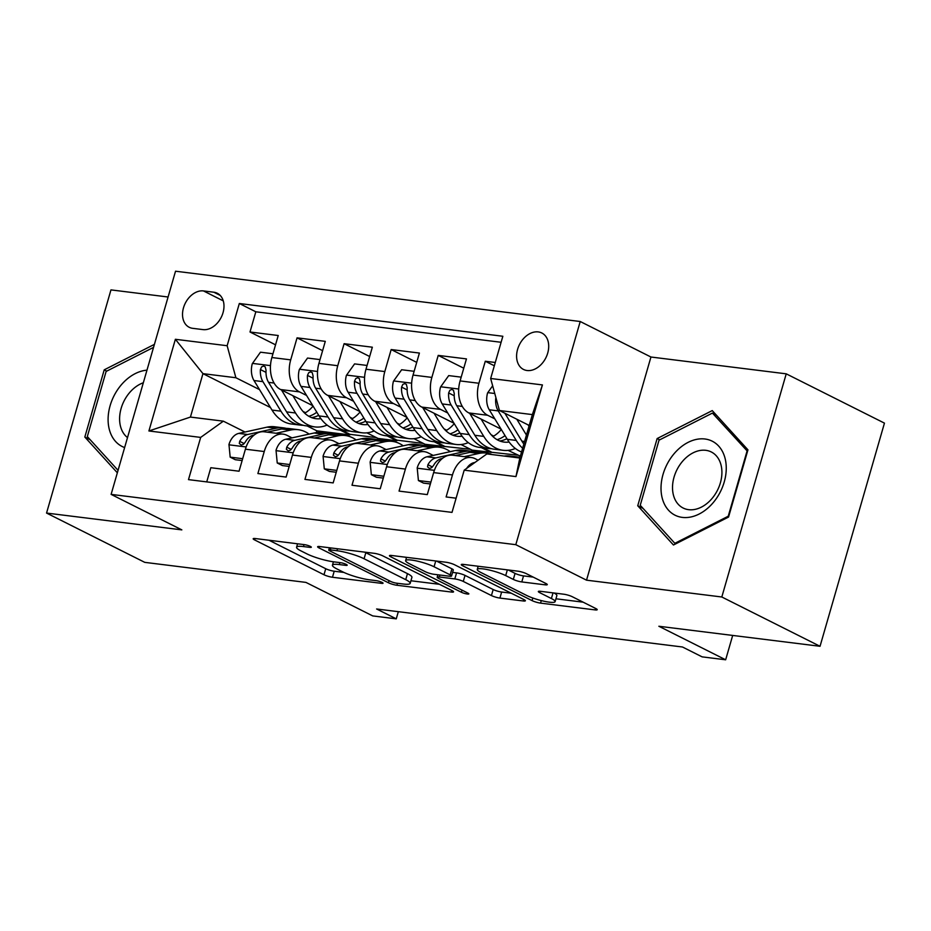 <?xml version="1.0" encoding="UTF-8"?>
<svg xmlns="http://www.w3.org/2000/svg" width="931" height="931" viewBox="0 0 931 931"><rect width="100%" height="100%" fill="white"/><g stroke="black" fill="none" stroke-linecap="round" stroke-linejoin="round"><path stroke-width="1.4" d="M310.349 546.404A4.376 0.756 -163.9 0 0 304.425 544.647L255.35 538.549A6.249 1.071 -163.9 0 0 253.185 538.746A6.249 1.071 -163.9 0 0 254.582 539.91L324 574.753A6.249 1.071 -163.9 0 0 332.472 577.255L381.547 583.353A4.376 0.756 -163.9 0 0 383.06 583.213A4.376 0.756 -163.9 0 0 382.082 582.41A4.376 0.756 -163.9 0 0 376.147 580.653L369.793 579.862A20.017 3.445 -163.9 0 1 342.678 571.832L336.894 568.922A20.017 3.445 -163.9 0 1 332.437 565.21A20.017 3.445 -163.9 0 1 339.338 564.57L345.68 565.361A4.376 0.756 -163.9 0 0 347.193 565.21A4.376 0.756 -163.9 0 0 346.216 564.407A4.376 0.756 -163.9 0 0 340.281 562.65L333.938 561.859A20.017 3.445 -163.9 0 1 306.811 553.829L301.027 550.919A20.017 3.445 -163.9 0 1 296.582 547.207A20.017 3.445 -163.9 0 1 303.471 546.567L309.825 547.358A4.376 0.756 -163.9 0 0 311.326 547.219A4.376 0.756 -163.9 0 0 310.349 546.404M538.223 331.913A20.389 14.768 -63.3 0 0 518.416 346.937A20.389 14.768 -63.3 0 0 523.501 369.444A20.389 14.768 -63.3 0 0 527.086 370.515A20.389 14.768 -63.3 0 0 546.893 355.491A20.389 14.768 -63.3 0 0 541.795 332.984A20.389 14.768 -63.3 0 0 538.223 331.913M545.124 584.831A6.249 1.071 -163.9 0 0 547.277 584.633A6.249 1.071 -163.9 0 0 545.88 583.469L526.411 573.694A6.249 1.071 -163.9 0 0 517.927 571.18L463.429 564.407A6.249 1.071 -163.9 0 0 461.276 564.605A6.249 1.071 -163.9 0 0 462.66 565.769L532.078 600.611A6.249 1.071 -163.9 0 0 540.562 603.125L595.06 609.898A6.249 1.071 -163.9 0 0 597.213 609.7A6.249 1.071 -163.9 0 0 595.817 608.537L572.297 596.724A6.249 1.071 -163.9 0 0 563.825 594.222L540.492 591.313A6.249 1.071 -163.9 0 0 538.339 591.522A6.249 1.071 -163.9 0 0 539.736 592.675L551.396 598.54A16.735 2.874 -163.9 0 1 555.12 601.635A16.735 2.874 -163.9 0 1 544.158 601.263A16.735 2.874 -163.9 0 1 526.69 595.468L480.99 572.53A16.735 2.874 -163.9 0 1 477.266 569.423A16.735 2.874 -163.9 0 1 488.24 569.795A16.735 2.874 -163.9 0 1 505.696 575.591L513.318 579.419A6.249 1.071 -163.9 0 0 521.791 581.933L545.124 584.831L545.554 583.306M168.092 297.001L110.964 289.89L46.55 513.062L144.771 562.359L305.938 582.399L372.726 615.915L396.257 618.847L376.613 608.979L682.481 646.998L702.125 656.867L725.656 659.788L732.685 635.431M721.816 596.992L786.23 373.831L650.944 357.015L586.53 580.176L721.816 596.992L820.036 646.289L658.869 626.26L725.656 659.788M586.53 580.176L515.809 544.682L111.115 494.384L175.528 271.212L580.222 321.509L515.809 544.682M46.55 513.062L181.836 529.879L111.115 494.384M382.757 555.842A6.249 1.071 -163.9 0 0 374.285 553.328L319.775 546.555A6.249 1.071 -163.9 0 0 317.622 546.753A6.249 1.071 -163.9 0 0 319.019 547.917L388.436 582.759A6.249 1.071 -163.9 0 0 396.909 585.262L451.407 592.046A6.249 1.071 -163.9 0 0 453.56 591.837A6.249 1.071 -163.9 0 0 452.175 590.685L382.757 555.842M391.602 555.481L446.112 562.254A6.249 1.071 -163.9 0 1 454.584 564.768L524.002 599.611A6.249 1.071 -163.9 0 1 525.387 600.763A6.249 1.071 -163.9 0 1 523.234 600.972L499.912 598.074A6.249 1.071 -163.9 0 1 491.428 595.561L463.277 581.433A6.249 1.071 -163.9 0 0 454.805 578.919L439.339 576.999A6.249 1.071 -163.9 0 0 437.174 577.197A6.249 1.071 -163.9 0 0 438.571 578.36L467.874 593.07A4.376 0.756 -163.9 0 1 468.852 593.885A4.376 0.756 -163.9 0 1 465.989 593.78A4.376 0.756 -163.9 0 1 461.415 592.267L390.845 556.843A6.249 1.071 -163.9 0 1 389.449 555.679A6.249 1.071 -163.9 0 1 391.602 555.481M786.23 373.831L884.45 423.128L820.036 646.289M495.28 362.485L485.284 361.24L494.326 365.778M494.803 418.845L487.681 415.273A25.486 17.026 -82.9 0 1 478.93 383.258L460.1 380.919L466.454 358.9L438.222 355.398L463.766 368.21M447.753 413.003L440.619 409.419A25.486 17.026 -82.9 0 1 431.868 377.404L413.05 375.065L419.404 353.058L391.171 349.544L416.716 362.368M400.691 407.15L393.569 403.577A25.486 17.026 -82.9 0 1 384.817 371.562L365.988 369.223L372.342 347.205L344.109 343.69L369.654 356.515M353.64 401.308L346.507 397.723A25.486 17.026 -82.9 0 1 337.755 365.708L318.937 363.369L325.291 341.351L297.059 337.848L290.705 359.866A25.486 17.026 97.1 0 0 299.456 391.881L306.578 395.454M322.603 350.673L297.059 337.848M206.729 481.897L210.825 467.711L239.058 471.214L245.412 449.196A25.486 17.026 97.1 0 1 264.276 431.798L283.094 434.137A25.486 17.026 97.1 0 0 264.241 451.535L257.887 473.553L286.12 477.068L292.474 455.05A25.486 17.026 97.1 0 1 311.326 437.64L330.156 439.979A25.486 17.026 -82.9 0 1 333.973 441.154L339.093 443.715M330.156 439.979A25.486 17.026 -82.9 0 0 311.291 457.389L304.937 479.407L333.17 482.91L339.524 460.903A25.486 17.026 97.1 0 1 358.388 443.493L377.206 445.833A25.486 17.026 -82.9 0 1 381.035 446.996L386.144 449.568M377.206 445.833A25.486 17.026 -82.9 0 0 358.354 463.242L351.999 485.249L380.232 488.763L386.586 466.745A25.486 17.026 97.1 0 1 405.45 449.336L424.268 451.675A25.486 17.026 -82.9 0 1 428.085 452.85L433.206 455.422M424.268 451.675A25.486 17.026 -82.9 0 0 405.404 469.084L399.05 491.103L427.294 494.605L433.648 472.599A25.486 17.026 97.1 0 1 452.501 455.189L471.33 457.528A25.486 17.026 -82.9 0 1 475.147 458.704L478.127 460.193M460.1 380.919A25.486 17.026 97.1 0 0 468.852 412.933L501.064 429.098M413.05 375.065A25.486 17.026 97.1 0 0 421.801 407.08L454.002 423.244M508.058 450.383L520.359 456.132M491.219 434.824L493.744 436.092M365.988 369.223A25.486 17.026 97.1 0 0 374.739 401.238L406.94 417.402M460.996 444.529L472.18 450.139L517.578 455.154M444.168 428.97L446.694 430.238M481.28 447.602L490.998 452.478M318.937 363.369A25.486 17.026 97.1 0 0 327.689 395.384L359.89 411.549M413.946 438.687L425.118 444.296L470.527 449.312M397.106 423.128L399.632 424.396M434.23 441.76L443.947 446.636M192.682 328.329L203.039 329.609A19.76 14.302 -63.3 0 0 222.23 315.062A19.76 14.302 -63.3 0 0 217.295 293.265A19.76 14.302 -63.3 0 0 213.827 292.218L203.47 290.926A19.76 14.302 -63.3 0 0 184.28 305.484A19.76 14.302 -63.3 0 0 189.214 327.281A19.76 14.302 -63.3 0 0 192.682 328.329M490.66 378.486L542.424 384.922L515.96 476.591L464.197 470.167L486.878 453.921L519.812 458.017L532.357 414.598L499.412 410.501L490.66 378.486L502.845 336.266L239.325 303.506L227.141 345.727L235.892 377.742L259.516 389.6M464.197 470.167L452.012 512.387L188.493 479.628L200.677 437.407L148.913 430.972L175.377 339.291L227.141 345.727M350.056 417.274L352.581 418.543M387.168 435.906L396.885 440.782L378.067 438.443L366.884 432.834M501.111 342.282L255.827 311.792L249.997 331.995L278.229 335.509L271.875 357.527A25.486 17.026 97.1 0 0 280.627 389.542L312.828 405.707M292.031 437.873L286.923 435.301A25.486 17.026 97.1 0 0 283.094 434.137M471.33 457.528A25.486 17.026 -82.9 0 0 452.466 474.938L446.112 496.956L456.109 498.19M337.755 365.708L344.109 343.69M384.817 371.562L391.171 349.544M431.868 377.404L438.222 355.398M478.93 383.258L485.284 361.24M499.412 410.501L529.215 425.455M302.994 411.432L305.519 412.689M340.118 430.064L349.835 434.94L316.889 430.844L307.172 425.967M235.892 377.742L202.958 373.645L190.424 417.076L223.359 421.173L200.677 437.407M270.467 407.534L202.958 373.645L175.377 339.291M244.981 432.019L223.359 421.173M650.944 357.015L580.222 321.509M396.257 618.847L398.328 611.679M316.889 430.844L316.377 432.612M396.885 440.782L397.06 440.177L423.465 443.459M349.835 434.94L350.009 434.335L376.415 437.617M350.009 434.335L341.945 430.285M275.541 344.819L249.997 331.995M255.827 311.792L239.325 303.506M397.06 440.177L388.995 436.139M444.122 446.03L436.057 441.981M491.172 451.872L483.119 447.834M190.424 417.076L148.913 430.972M542.424 384.922L532.357 414.598M515.96 476.591L519.812 458.017M154.418 344.365L104.225 369.828L84.826 437.046L117.353 472.797M747.954 449.848L712.25 410.594L657.135 438.559L637.735 505.766L673.45 545.007L728.554 517.054L747.954 449.848M90.214 439.746L84.826 437.046M106.774 371.12L104.225 369.828M643.135 508.477L637.735 505.766M659.695 439.839L657.135 438.559M269.012 540.248L325.734 568.713A6.249 1.071 -163.9 0 0 334.217 571.227L343.946 572.437M410.932 580.758L439.49 584.307M330.261 549.895A4.376 0.756 -163.9 0 0 328.748 550.035A4.376 0.756 -163.9 0 0 329.725 550.849L390.659 581.433A4.376 0.756 -163.9 0 0 396.594 583.19L403.286 584.016A20.017 3.445 -163.9 0 0 410.175 583.376A20.017 3.445 -163.9 0 0 405.73 579.664L364.079 558.763A20.017 3.445 -163.9 0 0 336.952 550.721L330.261 549.895L330.831 547.928M410.175 583.376L411.921 577.348A20.017 3.445 -163.9 0 0 407.464 573.636L405.73 579.664M364.556 552.118A20.017 3.445 -163.9 0 1 365.813 552.723L407.464 573.636M511.305 593.233L501.646 592.035L499.912 598.074M452.606 572.402L456.551 572.891A6.249 1.071 -163.9 0 1 465.023 575.393L493.174 589.532A6.249 1.071 -163.9 0 0 501.646 592.035M406.451 557.774L405.264 557.18M434.067 566.77A16.735 2.874 -163.9 0 0 416.599 560.962A16.735 2.874 -163.9 0 0 405.637 560.59A16.735 2.874 -163.9 0 0 409.361 563.697L425.455 571.774A6.249 1.071 -163.9 0 0 433.939 574.287L449.405 576.208A6.249 1.071 -163.9 0 0 451.558 576.01A6.249 1.071 -163.9 0 0 450.173 574.846L434.067 566.77L435.743 560.962M451.558 576.01L453.304 569.981A6.249 1.071 -163.9 0 0 451.907 568.818L450.173 574.846M436.441 561.056L451.907 568.818M508.268 569.981L515.064 573.391A6.249 1.071 -163.9 0 0 523.536 575.893L533.195 577.104M555.12 601.635L556.866 595.607A16.735 2.874 -163.9 0 0 554.096 593.012M555.947 598.784L583.132 602.171M477.091 566.106L478.08 566.607M272.969 353.757L260.471 352.197L252.289 363.684A16.886 11.277 97.1 0 0 253.988 380.535L272.015 410.071A48.749 32.573 97.1 0 0 291.403 424.001L300.341 425.118A48.749 32.573 97.1 0 0 303.18 425.281M304.693 413.178A40.464 27.034 97.1 0 0 313.084 406.114M281.488 389.973L295.546 413.003A48.749 32.573 97.1 0 0 314.922 426.922A48.749 32.573 97.1 0 0 327.107 425.071M292.858 395.675L299.863 407.15A40.464 27.034 97.1 0 0 315.946 418.706A40.464 27.034 97.1 0 0 320.892 418.647M314.922 426.922L305.985 425.816A48.749 32.573 -82.9 0 1 286.597 411.886L268.57 382.35A16.886 11.277 -82.9 0 1 266.057 370.259L265.195 366.826L263.52 366.046L261.611 366.884L260.412 369.56A16.886 11.277 97.1 0 0 262.926 381.652L280.953 411.188A48.749 32.573 97.1 0 0 300.341 425.118M316.808 412.212A40.464 27.034 -82.9 0 1 308.848 416.285M311.548 417.588A40.464 27.034 97.1 0 0 318.693 415.307M276.123 433.264L290.612 430.064A48.749 32.573 -82.9 0 1 298.223 429.691A48.749 32.573 -82.9 0 1 309.092 434.102M242.677 458.704L230.178 457.144L228.956 444.506A16.886 11.277 -82.9 0 1 238.732 433.404L267.092 427.143A48.749 32.573 -82.9 0 1 274.703 426.77L283.641 427.876A48.749 32.573 97.1 0 0 276.03 428.26L247.669 434.509A16.886 11.277 97.1 0 0 239.686 441.329L239.302 443.493L241.315 445.088L243.363 444.32L245.342 442.039A16.886 11.277 -82.9 0 1 253.313 435.208L254.186 435.021M230.178 457.144L235.287 459.716L242.141 460.566M267.174 432.159L281.674 428.958A48.749 32.573 -82.9 0 1 289.285 428.574L298.223 429.691M286.445 428.411A48.749 32.573 97.1 0 0 283.641 427.876M146.97 370.166A41.418 29.99 -63.3 0 0 110.126 405.672A41.418 29.99 -63.3 0 0 124.638 447.555M143.339 382.757A31.363 22.705 -63.3 0 0 121.135 408.395A31.363 22.705 -63.3 0 0 127.512 437.593M118.051 470.341L87.316 436.569L106.111 371.446L153.545 347.379M672.799 455.306A41.418 29.99 -63.3 0 0 668.539 510.246A41.418 29.99 -63.3 0 0 714.461 501.099A41.418 29.99 -63.3 0 0 718.732 446.147A41.418 29.99 -63.3 0 0 672.799 455.306M681.445 462.66A31.363 22.705 -63.3 0 0 683.145 508.023A31.363 22.705 -63.3 0 0 712.983 497.329A31.363 22.705 -63.3 0 0 711.284 451.966A31.363 22.705 -63.3 0 0 681.445 462.66M747.034 451.104L728.24 516.228L674.835 543.32L640.237 505.289L659.032 440.177L712.424 413.085L747.523 451.36M675.825 543.809L674.835 543.32M716.253 415.005L712.424 413.085M320.02 359.599L307.533 358.051L299.34 369.526A16.886 11.277 97.1 0 0 301.039 386.388L319.065 415.924A48.749 32.573 97.1 0 0 338.453 429.854L347.391 430.96A48.749 32.573 97.1 0 0 350.242 431.134M351.743 419.031A40.464 27.034 97.1 0 0 360.134 411.956M328.538 395.815L342.596 418.845A48.749 32.573 97.1 0 0 361.984 432.775A48.749 32.573 97.1 0 0 374.157 430.925M339.92 401.529L346.914 412.992A40.464 27.034 97.1 0 0 363.009 424.559A40.464 27.034 97.1 0 0 367.954 424.489M361.984 432.775L353.047 431.67A48.749 32.573 -82.9 0 1 333.659 417.74L315.632 388.192A16.886 11.277 -82.9 0 1 313.107 376.112L312.257 372.668L310.57 371.888L308.673 372.737L307.463 375.402A16.886 11.277 97.1 0 0 309.988 387.494L328.015 417.03A48.749 32.573 97.1 0 0 347.391 430.96M363.858 418.054A40.464 27.034 -82.9 0 1 355.898 422.139M358.61 423.442A40.464 27.034 97.1 0 0 365.755 421.149M367.082 365.452L354.583 363.893L346.402 375.379A16.886 11.277 97.1 0 0 348.101 392.23L366.127 421.778A48.749 32.573 97.1 0 0 385.515 435.696L394.453 436.814A48.749 32.573 97.1 0 0 397.304 436.976M398.805 424.873A40.464 27.034 97.1 0 0 407.196 417.81M375.6 401.668L389.658 424.699A48.749 32.573 97.1 0 0 409.035 438.629A48.749 32.573 97.1 0 0 421.219 436.767M386.97 407.371L393.976 418.845A40.464 27.034 97.1 0 0 410.059 430.401A40.464 27.034 97.1 0 0 415.005 430.343M409.035 438.629L400.097 437.512A48.749 32.573 -82.9 0 1 380.709 423.582L362.694 394.046A16.886 11.277 -82.9 0 1 360.169 381.954L359.308 378.521L357.632 377.742L355.723 378.591L354.525 381.256A16.886 11.277 97.1 0 0 357.039 393.348L375.065 422.883A48.749 32.573 97.1 0 0 394.453 436.814M410.92 423.908A40.464 27.034 -82.9 0 1 402.96 427.981M405.66 429.284A40.464 27.034 97.1 0 0 412.805 427.003M414.132 371.294L401.645 369.747L393.464 381.221A16.886 11.277 97.1 0 0 395.163 398.084L413.189 427.62A48.749 32.573 97.1 0 0 432.566 441.55L441.515 442.656A48.749 32.573 97.1 0 0 444.355 442.83M445.856 430.727A40.464 27.034 97.1 0 0 454.247 423.652M422.662 407.51L436.709 430.541A48.749 32.573 97.1 0 0 456.097 444.471A48.749 32.573 97.1 0 0 468.27 442.621M434.032 413.224L441.026 424.687A40.464 27.034 97.1 0 0 457.121 436.255A40.464 27.034 97.1 0 0 462.067 436.197M456.097 444.471L447.159 443.365A48.749 32.573 -82.9 0 1 427.771 429.435L409.745 399.899A16.886 11.277 -82.9 0 1 407.219 387.808L406.37 384.375L404.682 383.595L402.786 384.433L401.575 387.098A16.886 11.277 97.1 0 0 404.101 399.19L422.127 428.737A48.749 32.573 97.1 0 0 441.515 442.656M457.971 429.761A40.464 27.034 -82.9 0 1 450.01 433.834M452.722 435.138A40.464 27.034 97.1 0 0 459.867 432.857M461.194 377.148L448.707 375.6L440.514 387.075A16.886 11.277 97.1 0 0 442.213 403.926L460.24 433.474A48.749 32.573 97.1 0 0 479.628 447.404L488.566 448.509A48.749 32.573 97.1 0 0 491.417 448.672M492.918 436.569A40.464 27.034 97.1 0 0 501.309 429.505M469.713 413.364L483.771 436.395A48.749 32.573 97.1 0 0 503.159 450.325A48.749 32.573 97.1 0 0 515.332 448.463M481.083 419.066L488.088 430.541A40.464 27.034 97.1 0 0 504.171 442.097A40.464 27.034 97.1 0 0 509.117 442.039M503.159 450.325L494.21 449.208A48.749 32.573 -82.9 0 1 474.833 435.277L456.807 405.741A16.886 11.277 -82.9 0 1 454.281 393.65L453.432 390.217L451.744 389.437L449.836 390.287L448.637 392.952A16.886 11.277 97.1 0 0 451.151 405.043L469.177 434.579A48.749 32.573 97.1 0 0 488.566 448.509M505.033 435.603A40.464 27.034 -82.9 0 1 497.073 439.688M499.772 440.98A40.464 27.034 97.1 0 0 506.918 438.699M323.173 439.118L337.674 435.917A48.749 32.573 -82.9 0 1 345.285 435.545A48.749 32.573 -82.9 0 1 356.154 439.956M289.727 464.546L277.24 462.998L276.018 450.348A16.886 11.277 -82.9 0 1 285.782 439.246L314.143 432.996A48.749 32.573 -82.9 0 1 321.754 432.612L330.703 433.73A48.749 32.573 97.1 0 0 323.08 434.102L294.731 440.363A16.886 11.277 97.1 0 0 286.748 447.183L286.364 449.336L288.377 450.941L290.425 450.162L292.392 447.881A16.886 11.277 -82.9 0 1 300.376 441.061L301.248 440.863M277.24 462.998L282.349 465.558L289.192 466.408M314.236 438.001L328.736 434.8A48.749 32.573 -82.9 0 1 336.347 434.428L345.285 435.545M333.496 434.265A48.749 32.573 97.1 0 0 330.703 433.73M370.235 444.96L384.724 441.771A48.749 32.573 -82.9 0 1 392.347 441.387A48.749 32.573 -82.9 0 1 403.204 445.809M336.789 470.399L324.291 468.84L323.069 456.202A16.886 11.277 -82.9 0 1 332.844 445.099L361.205 438.838A48.749 32.573 -82.9 0 1 368.816 438.466L377.753 439.572A48.749 32.573 97.1 0 0 370.142 439.956L341.782 446.205A16.886 11.277 97.1 0 0 333.81 453.025L333.414 455.189L335.428 456.784L337.476 456.015L339.454 453.734A16.886 11.277 -82.9 0 1 347.426 446.915L348.31 446.717M324.291 468.84L329.399 471.412L336.254 472.261M361.298 443.854L375.787 440.654A48.749 32.573 -82.9 0 1 383.397 440.282L392.347 441.387M380.558 440.107A48.749 32.573 97.1 0 0 377.753 439.572M417.286 450.813L431.786 447.613A48.749 32.573 -82.9 0 1 439.397 447.241A48.749 32.573 -82.9 0 1 450.267 451.651M383.84 476.241L371.353 474.694L370.131 462.044A16.886 11.277 -82.9 0 1 379.895 450.941L408.255 444.692A48.749 32.573 -82.9 0 1 415.866 444.308L424.815 445.425A48.749 32.573 97.1 0 0 417.193 445.798L388.844 452.059A16.886 11.277 97.1 0 0 380.86 458.878L380.476 461.031L382.49 462.637L384.538 461.869L386.505 459.577A16.886 11.277 -82.9 0 1 394.488 452.757L395.361 452.571M371.353 474.694L376.461 477.254L383.304 478.103M408.348 449.696L422.849 446.508A48.749 32.573 -82.9 0 1 430.459 446.124L439.397 447.241M427.608 445.961A48.749 32.573 97.1 0 0 424.815 445.425M464.348 456.656L478.848 453.467A48.749 32.573 -82.9 0 1 486.459 453.083A48.749 32.573 -82.9 0 1 492.115 454.572M430.902 482.095L418.415 480.547L417.193 467.897A16.886 11.277 -82.9 0 1 426.957 456.795L455.317 450.534A48.749 32.573 -82.9 0 1 462.928 450.162L471.866 451.267A48.749 32.573 97.1 0 0 464.255 451.651L435.894 457.901A16.886 11.277 97.1 0 0 427.923 464.732L427.538 466.885L429.54 468.479L431.588 467.711L433.567 465.43A16.886 11.277 -82.9 0 1 441.538 458.611L442.423 458.413M418.415 480.547L423.512 483.108L430.366 483.957M455.41 455.55L469.899 452.35A48.749 32.573 -82.9 0 1 477.51 451.977L486.459 453.083M474.67 451.814A48.749 32.573 97.1 0 0 471.866 451.267M492.662 385.795L487.576 392.929A16.886 11.277 97.1 0 0 489.275 409.78L507.302 439.316A48.749 32.573 97.1 0 0 521.558 451.966M516.775 419.206L526.446 435.056M528.145 424.92L528.971 426.282M495.909 397.7L495.688 398.805A16.886 11.277 97.1 0 0 498.213 410.897L516.24 440.433A48.749 32.573 97.1 0 0 522.64 448.23M523.85 444.052A48.749 32.573 -82.9 0 1 521.884 441.131L504.858 413.236M466.675 468.386A16.886 11.277 -82.9 0 1 474.019 462.649L475.008 462.428M504.125 456.074A48.749 32.573 -82.9 0 1 509.979 456.015L518.928 457.121A48.749 32.573 97.1 0 0 513.074 457.179M518.718 457.877A48.749 32.573 -82.9 0 1 519.894 457.749M520.033 457.284A48.749 32.573 97.1 0 0 518.928 457.121M487.681 415.273L468.852 412.933M440.619 409.419L421.801 407.08M393.569 403.577L374.739 401.238M346.507 397.723L327.689 395.384M299.456 391.881L280.627 389.542M264.241 451.535L245.412 449.196M452.466 474.938L433.648 472.599M405.404 469.084L386.586 466.745M358.354 463.242L339.524 460.903M311.291 457.389L292.474 455.05M290.705 359.866L271.875 357.527M223.254 300.864L203.47 290.926M220.205 295.418L213.827 292.218M304.041 544.6L303.471 546.567M345.995 564.291L345.68 565.361M339.896 562.603L339.338 564.57M381.861 582.294L381.547 583.353M334.217 571.227L332.472 577.255M325.734 568.713L324 574.753M254.989 538.502L254.582 539.91M310.128 546.288L309.825 547.358M451.849 590.522L451.407 592.046M397.479 583.295L396.909 585.262M389.042 580.63L388.436 582.759M319.426 546.509L319.019 547.917M365.813 552.723L364.079 558.763M337.522 548.755L336.952 550.721M523.676 599.448L523.234 600.972M493.174 589.532L491.428 595.561M465.023 575.393L463.277 581.433M456.551 572.891L454.805 578.919M439.898 575.032L439.339 576.999M462.032 590.138L461.415 592.267M391.241 555.435L390.845 556.843M523.536 575.893L521.791 581.933M515.064 573.391L513.318 579.419M507.36 569.865L505.696 575.591M553.037 592.872L551.396 598.54M540.143 591.278L539.736 592.675M595.503 608.374L595.06 609.898M541.283 600.588L540.562 603.125M532.823 598.016L532.078 600.611M463.068 564.372L462.66 565.769M270.479 365.627L252.487 363.393M280.953 411.188L272.015 410.071M295.546 413.003L286.597 411.886M262.926 381.652L253.988 380.535M274.075 383.037L268.57 382.35M265.987 372.353L260.412 369.56M228.991 444.82L246.145 446.95M281.674 428.958L290.612 430.064M267.092 427.143L276.03 428.26M238.732 433.404L247.669 434.509M244.19 443.587L239.686 441.329M317.529 371.481L299.549 369.235M328.015 417.03L319.065 415.924M342.596 418.845L333.659 417.74M309.988 387.494L301.039 386.388M321.137 388.879L315.632 388.192M313.049 378.207L307.463 375.402M364.591 377.323L346.6 375.088M375.065 422.883L366.127 421.778M389.658 424.699L380.709 423.582M357.039 393.348L348.101 392.23M368.199 394.732L362.694 394.046M360.099 384.049L354.525 381.256M411.653 383.176L393.662 380.942M422.127 428.737L413.189 427.62M436.709 430.541L427.771 429.435M404.101 399.19L395.163 398.084M415.249 400.574L409.745 399.899M407.161 389.903L401.575 387.098M458.704 389.018L440.724 386.784M469.177 434.579L460.24 433.474M483.771 436.395L474.833 435.277M451.151 405.043L442.213 403.926M462.311 406.428L456.807 405.741M454.212 395.756L448.637 392.952M276.041 450.662L293.207 452.792M328.736 434.8L337.674 435.917M314.143 432.996L323.08 434.102M285.782 439.246L294.731 440.363M291.252 449.44L286.748 447.183M323.104 456.516L340.257 458.646M375.787 440.654L384.724 441.771M361.205 438.838L370.142 439.956M332.844 445.099L341.782 446.205M338.302 455.294L333.81 453.025M370.154 462.358L387.319 464.499M422.849 446.508L431.786 447.613M408.255 444.692L417.193 445.798M379.895 450.941L388.844 452.059M385.364 461.136L380.86 458.878M417.216 468.212L434.37 470.341M469.899 452.35L478.848 453.467M455.317 450.534L464.255 451.651M426.957 456.795L435.894 457.901M432.415 466.99L427.923 464.732M494.768 393.499L487.774 392.638M516.24 440.433L507.302 439.316M524.595 441.469L521.884 441.131M498.213 410.897L489.275 409.78M496.293 399.108L495.688 398.805M474.019 462.649L474.601 462.719M297.559 543.797L296.582 547.207M333.426 561.789L332.437 565.21M329.411 547.754L328.748 550.035M437.884 574.776L437.174 577.197M406.579 557.343L405.637 560.59M478.185 566.246L477.266 569.423"/></g></svg>
